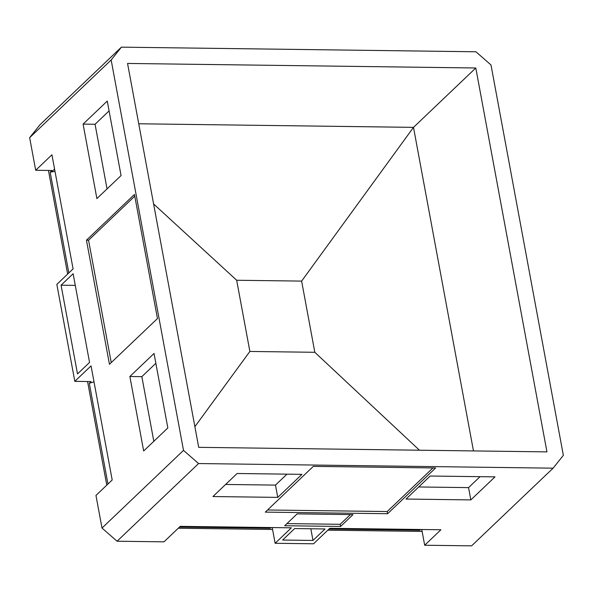 <?xml version="1.0" encoding="UTF-8"?>
<svg xmlns="http://www.w3.org/2000/svg" width="593" height="593" viewBox="0 0 593 593"><rect width="100%" height="100%" fill="white"/><g stroke="black" fill="none" stroke-linecap="round" stroke-linejoin="round"><path stroke-width="0.89" d="M178.271 528.23L272.565 529.46M327.818 530.179L422.12 531.41M48.448 170.443L67.654 274.07M87.564 381.514L106.77 485.141M179.457 527.095L270.26 528.281L271.031 527.548M329.004 529.045L419.807 530.231L420.578 529.497M270.401 527.54L270.26 528.281M198.581 463.548L553.099 468.173L563.35 455.328L490.997 64.948L475.927 51.776L121.402 47.151L111.158 59.997L183.504 450.376L198.581 463.548L117.073 541.224L163.987 541.839L180.228 526.362L291.371 527.814L275.13 543.284L272.217 527.562M275.13 543.284L313.541 543.788L329.775 528.311L440.918 529.764L424.677 545.234L421.764 529.512M111.158 59.997L29.65 137.672L35.691 170.273L51.932 154.795L73.08 268.903L56.839 284.373L74.814 381.343L91.063 381.558L89.284 383.248L107.956 484.014M74.814 381.343L91.048 365.866L112.196 479.974L95.962 495.444L102.003 528.052L117.073 541.224M419.948 529.49L419.807 530.231M424.677 545.234L471.598 545.849L553.099 468.173M29.65 137.672L39.901 124.826L121.402 47.151M35.691 170.273L51.939 170.487L50.16 172.178L68.84 272.943M50.16 172.178L55.001 171.362M51.821 171.688L54.578 169.072M312.993 540.438L282.602 540.038L294.654 528.556L325.038 528.956L312.993 540.438L310.828 528.771M387.622 513.716L265.308 512.122L313.312 466.372L435.618 467.973L387.622 513.716L387.214 511.544L267.547 509.987M353.005 514.613L340.567 526.465L284.692 525.739L297.123 513.886L353.005 514.613M470.835 499.906L406.012 499.054L430.184 476.023L495.007 476.868L470.835 499.906L468.559 487.616L418.695 486.972M212.931 496.541L237.104 473.503L301.933 474.348L277.761 497.386L212.931 496.541M183.504 450.376L102.003 528.052M77.513 373.924L61.064 285.196L73.117 273.714L89.558 362.442L77.513 373.924M86.452 240.195L134.455 194.445L157.456 318.545L109.453 364.287L86.452 240.195L88.565 240.224L134.774 196.179M167.841 427.946L143.669 450.976L129.867 376.496L154.032 353.465L167.841 427.946M107.259 101.069L121.061 175.558L96.896 198.588L83.087 124.107L107.259 101.069M546.954 451.881L475.801 67.987L127.554 63.444L198.707 447.337L546.954 451.881M473.473 450.925L413.499 127.362L138.732 123.774M475.801 67.987L413.499 127.362L301.629 281.097L236.674 280.252L153.594 203.948M419.444 450.22L314.824 352.294L249.875 351.449L194.875 426.701M301.629 281.097L314.824 352.294M236.674 280.252L249.875 351.449M89.284 383.248L94.013 381.855M61.064 285.196L75.281 285.381M111.247 362.582L88.565 240.224M153.824 441.303L141.846 376.651L155.855 363.294M107.051 188.908L95.065 124.263L109.082 110.906M129.867 376.496L141.846 376.651M83.087 124.107L95.065 124.263M432.979 467.936L387.214 511.544M350.367 514.583L340.167 524.301L286.93 523.604M340.567 526.465L340.167 524.301M480.048 476.668L468.559 487.616M286.968 474.155L275.486 485.104L225.614 484.451M277.761 497.386L275.486 485.104"/></g></svg>
